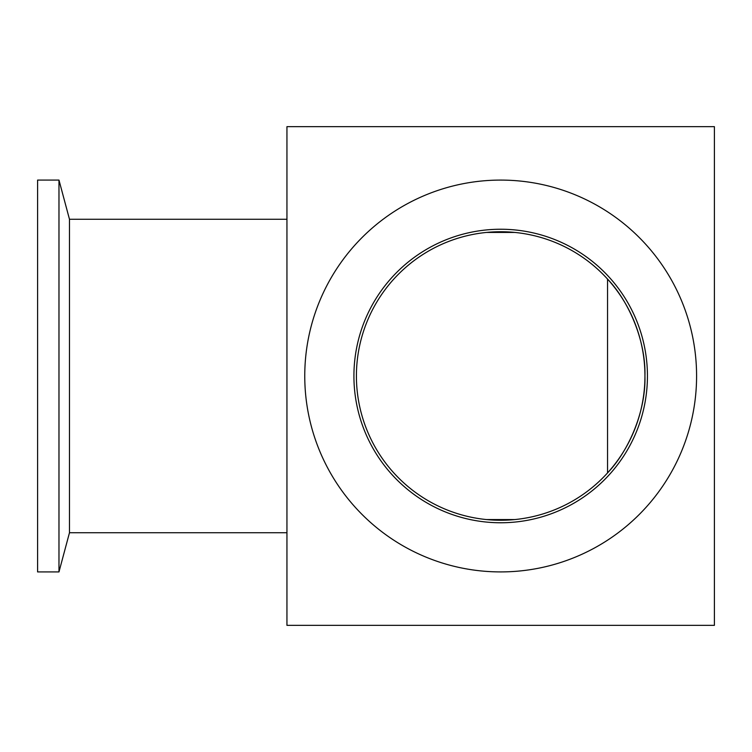 <?xml version="1.0" encoding="UTF-8"?>
<svg xmlns="http://www.w3.org/2000/svg" width="752" height="752" viewBox="0 0 752 752"><rect width="100%" height="100%" fill="white"/><g stroke="black" fill="none" stroke-linecap="round" stroke-linejoin="round"><path stroke-width="1.13" d="M514.923 519.557L486.422 519.557M607.541 376L607.541 472.914C627.441 452.319 645.902 413.064 644.943 376A144.262 144.262 0 0 1 500.672 520.262A144.262 144.262 0 0 1 356.41 376A144.262 144.262 0 0 1 500.672 231.738A144.262 144.262 0 0 1 644.943 376C645.902 339.096 627.488 299.672 607.541 279.086L607.541 376M647.434 376A146.762 146.762 0 0 1 500.672 522.762A146.762 146.762 0 0 1 353.919 376A146.762 146.762 0 0 1 500.672 229.238A146.762 146.762 0 0 1 647.434 376M37.6 376L37.6 180.085L58.976 180.085L58.976 571.915L37.6 571.915L37.6 376M696.587 376A195.915 195.915 0 0 0 500.672 180.085A195.915 195.915 0 0 0 304.757 376A195.915 195.915 0 0 0 500.672 571.915A195.915 195.915 0 0 0 696.587 376M286.944 532.736L69.475 532.736L69.475 219.264L58.976 180.085M69.475 532.736L58.976 571.915M486.422 232.443L514.923 232.443M286.944 126.656L286.944 625.344L714.4 625.344L714.4 126.656L286.944 126.656M286.944 219.264L69.475 219.264"/></g></svg>
